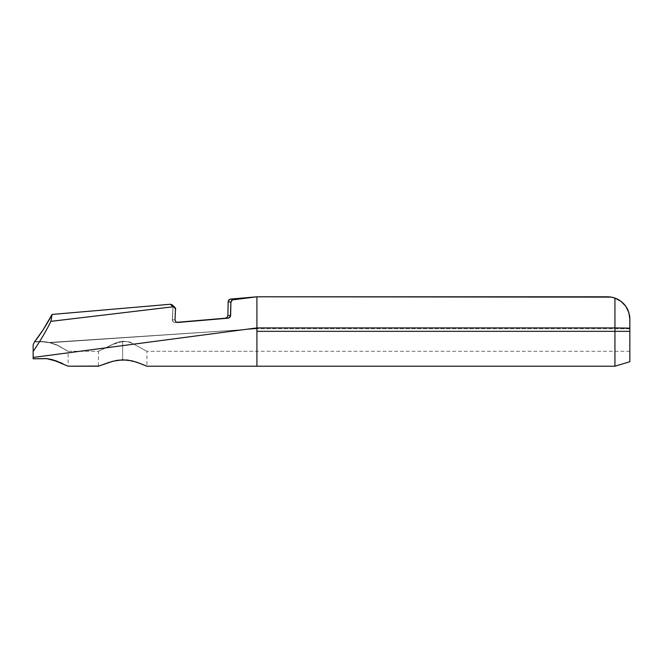 <?xml version="1.0" encoding="UTF-8"?>
<svg xmlns="http://www.w3.org/2000/svg" width="663" height="663" viewBox="0 0 663 663"><rect width="100%" height="100%" fill="white"/><g stroke="black" fill="none" stroke-linecap="round" stroke-linejoin="round"><path stroke-width="0.5" stroke-dasharray="3.31 2.49" d="M146.465 366.042L131.962 360.771L122.655 359.744L122.655 341.172L117.79 342.207L113.332 344.022L98.414 351.282L113.456 344.188L122.655 341.495L122.655 359.744L113.39 361.086L100.229 365.57M611.576 297.173L256.913 296.8L256.913 328.749L49.75 342.448L57.291 345.033L68.115 351.282L98.414 351.282L115.602 343.277L122.655 341.495L127.578 341.735L132.094 343.219L146.896 351.282L256.913 351.282L256.913 331.334L256.913 351.282L256.913 331.334L629.85 331.334L614.933 331.334L614.933 327.912L629.85 328.144L629.85 361.725L629.85 331.334L256.913 331.334L256.913 328.749L629.85 328.749L629.85 351.282L629.85 331.334L256.913 331.334L629.85 331.334L629.85 328.749L256.913 328.749L256.913 296.8L233.235 299.618L230.558 299.071L256.913 296.8L607.474 296.8L256.913 296.8L256.913 366.2L256.913 327.912L614.933 327.912L614.933 366.2L614.933 331.334L256.913 331.334L629.85 331.334L629.85 351.282L629.85 328.749L256.913 328.749L629.85 328.749L629.85 319.176L629.85 331.334L629.419 314.809L629.85 328.749L629.85 319.11M109.088 362.371L111.135 361.733M175.04 319.881L172.281 319.881L175.04 319.881L172.305 319.881L173.051 306.778L175.703 309.314L173.043 306.778L172.421 320.9L173.051 306.778L172.314 304.905L173.043 306.778L172.281 319.881L175.04 319.881L175.712 321.77L176.582 322.342L228.18 318.182L230.426 316.533L230.923 302.204L232.34 299.9L256.913 296.8L256.913 327.912L33.15 357.564L33.15 345.075L33.15 358.526L33.15 351.506C40.998 339.746 46.907 329.693 50.869 321.356L52.095 314.436C46.949 324.224 41.172 333.274 34.766 341.586L42.54 341.462L49.75 342.448L256.913 328.749L49.7 342.738L42.308 341.785L34.451 341.959L42.308 341.785L49.7 342.738L256.913 328.749L256.913 331.334L256.913 296.8L611.261 297.123L614.933 298.077L614.933 327.912L256.913 327.912L256.913 296.8L229.638 299.328L228.171 301.665L227.881 315.588M611.841 297.231L612.885 297.463L611.841 297.231M621.596 301.814L623.295 303.356L619.905 300.571L615.33 298.226L620.593 301.052M629.419 314.809L628.143 310.607L626.079 306.745L628.143 310.607A22.376 22.376 0 0 1 629.419 314.809L626.079 306.745L623.295 303.356L625.383 305.759M628.143 310.607L629.85 319.176A22.376 22.376 0 0 0 628.797 312.397M614.933 298.077L620.974 301.325L625.748 306.256L620.974 301.325L614.933 298.077L614.933 327.912L629.85 328.144L629.85 319.176M607.474 296.8A22.376 22.376 0 0 1 611.261 297.123A22.376 22.376 0 0 0 607.474 296.8A22.376 22.376 0 0 1 611.261 297.123M619.905 300.571A22.376 22.376 0 0 1 623.295 303.356M33.15 344.768L33.15 358.799L33.15 344.768L33.15 358.526L33.15 357.564L256.913 327.912L256.913 351.282L146.896 351.282L129.973 342.067L122.655 341.172L115.511 343.053L98.414 351.282L68.115 351.282L57.242 345.257L49.7 342.738L57.242 345.257L67.775 351.141M172.421 320.9L173.83 322.342L174.899 322.483L225.445 318.19L227.682 316.533L225.461 318.182L174.924 322.483L173.855 322.342L172.438 320.9L172.952 321.77L174.899 322.483L177.651 322.483L228.18 318.182L177.651 322.483L174.709 322.491L172.977 321.77L172.305 319.881L172.421 320.9M629.85 351.282L146.896 351.282L146.896 366.2L256.913 366.2L146.896 366.2L131.962 360.771L122.655 359.744L122.655 341.495L127.578 341.735L132.094 343.219L146.896 351.282L129.973 342.067L122.655 341.172L122.655 359.777L113.39 361.086L98.845 366.059M98.878 351.133L98.414 351.282L98.414 366.2L68.115 366.2L57.938 361.269L52.742 359.503L46.708 358.335L33.15 358.526L46.708 358.335L52.742 359.503L60.192 362.247L68.115 366.2L68.115 351.282L98.414 351.282M170.383 304.251L52.087 314.436L170.383 304.251L172.968 306.803L50.869 321.356L172.968 306.803L174.941 307.425L172.968 306.803L170.391 304.251M62.189 363.399L67.427 365.91M256.913 331.334L256.913 366.2M68.115 351.282L57.291 345.033L49.75 342.448L42.54 341.462L34.766 341.586L33.15 345.067L34.758 341.586L43.194 329.668L52.095 314.436L50.869 321.356C46.907 329.693 40.998 339.746 33.15 351.506M139.852 363.341L142.843 364.542M146.896 351.282L146.415 351.1L146.896 351.282M57.93 361.542L60.176 362.487M230.923 302.204L228.171 301.665L227.898 315.588L230.633 315.588L230.923 302.204L228.171 301.665L228.876 299.9L230.558 299.071L233.235 299.618L231.602 300.48L230.923 302.204M227.177 317.345L225.461 318.182L228.18 318.182L229.904 317.345L230.633 315.588L227.898 315.588L227.177 317.345M173.043 306.778L172.297 304.905L173.051 306.778L175.703 309.314L173.043 306.778"/><path stroke-width="0.99" d="M111.135 361.733L117.832 360.208L127.495 360.009L136.23 362.031L146.896 366.2L256.913 366.2L256.913 331.334L614.933 331.334L614.933 366.2L614.933 327.912L256.913 327.912L256.913 331.334L256.913 327.912L614.933 327.912L614.933 298.077L611.261 297.123L256.913 296.8L230.55 299.071L233.227 299.618L256.913 296.8L256.913 327.912L256.913 296.8L607.474 296.8L611.841 297.231M98.845 366.059L68.115 366.2L98.414 366.2L113.249 361.153L122.655 359.777L132.094 360.838L139.852 363.341M629.419 314.809A22.376 22.376 0 0 1 629.85 319.176L629.85 328.144L614.933 327.912L614.933 298.077L620.974 301.325L625.748 306.256L628.797 312.397L629.85 319.176L629.85 361.725L629.85 331.334L256.913 331.334M612.885 297.463L615.33 298.226L612.885 297.463M620.593 301.052L621.596 301.814M625.383 305.759L625.872 306.439M628.599 311.792L629.013 313.118M614.933 327.912L614.933 331.334L629.85 331.334L629.85 328.144L614.933 327.912M629.85 319.176L628.797 312.397L625.748 306.256L628.797 312.397L629.85 319.176M607.474 296.8A22.376 22.376 0 0 1 614.933 298.077A22.376 22.376 0 0 0 611.261 297.123A22.376 22.376 0 0 1 619.905 300.571M623.295 303.356A22.376 22.376 0 0 1 628.143 310.607M614.933 298.077L620.974 301.325L625.748 306.256M628.797 312.397A22.376 22.376 0 0 0 611.261 297.123M227.881 315.588L230.625 315.588L229.895 317.353L228.171 318.19L177.651 322.483L175.703 321.77L176.582 322.342L225.445 318.19L227.16 317.353L227.881 315.588L228.163 301.665L230.915 302.204L230.625 315.588L227.881 315.588L228.163 301.665L229.63 299.328L256.913 296.8L232.332 299.9L230.915 302.204L230.417 316.533L228.171 318.19L176.573 322.342L175.703 321.77L175.04 319.881L175.521 308.278L174.933 307.425L172.952 306.803L50.869 321.356L172.952 306.803L170.383 304.251L52.095 314.436L50.869 321.356C46.899 329.702 40.998 339.754 33.15 351.506L33.15 358.799L46.717 358.658L52.725 359.818L67.427 365.91M33.15 344.76L34.451 341.959L33.15 344.76L33.15 351.506C40.998 339.754 46.899 329.702 50.869 321.356L52.095 314.436L43.062 329.876L34.451 341.959C40.982 333.58 46.858 324.406 52.095 314.436L170.383 304.251L172.347 304.955L170.391 304.251L172.952 306.803L174.933 307.425L175.529 308.278L175.04 319.881L175.72 321.779M33.15 351.506L33.15 357.44L256.913 327.912L33.15 357.44L33.15 358.799L46.717 358.658L57.93 361.542M172.886 305.759L172.314 304.905L170.383 304.251L172.479 305.088M100.229 365.57L109.088 362.371M142.106 364.244L146.896 366.2M60.176 362.487L62.189 363.399M175.695 309.306L175.529 308.278L175.695 309.306M230.915 302.204L231.594 300.48L233.227 299.618L230.55 299.071L228.859 299.9L228.163 301.665L230.915 302.204M175.703 321.77L175.049 319.881M174.933 307.425L172.347 304.939L174.933 307.425M256.913 366.2L614.933 366.2L629.85 361.725"/></g></svg>

